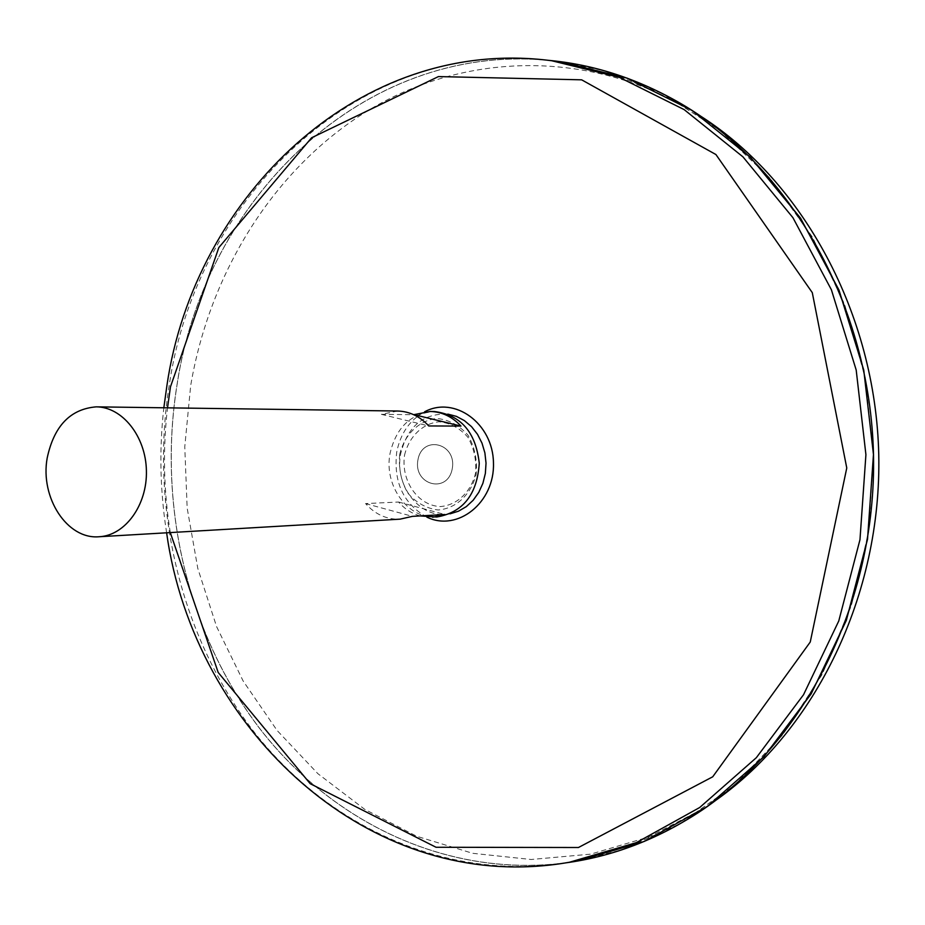 <?xml version="1.0" encoding="UTF-8"?>
<svg xmlns="http://www.w3.org/2000/svg" width="925" height="925" viewBox="0 0 925 925"><rect width="100%" height="100%" fill="white"/><g stroke="black" fill="none" stroke-linecap="round" stroke-linejoin="round"><path stroke-width="0.69" stroke-dasharray="4.62 3.47" d="M450.07 513.826C421.141 520.312 393.842 486.296 400.745 453.47C407.624 426.309 423.326 413.197 447.85 414.111M417.927 459.91C422.216 434.484 457.031 443.075 452.267 468.697C447.688 494.32 413.117 485.139 417.927 459.91C422.216 434.484 457.031 443.075 452.267 468.697C447.688 494.32 413.117 485.139 417.927 459.91M565.337 862.921C446.532 878.114 331.647 822.013 259.301 728.033C187.301 633.243 157.62 505.004 176.999 384.788C204.367 200.343 361.964 42.874 547.461 60.229M567.407 862.586C448.278 878.646 332.746 822.868 259.96 728.831C187.521 633.972 157.597 505.351 177.045 384.788C204.46 199.638 363.282 41.752 549.543 60.472M557.127 61.304L603.354 70.543L663.479 94.107L719.823 130.309L770.167 178.409L812.381 237.054L844.571 304.313L865.245 377.747L873.408 454.522L868.679 531.574L851.289 605.852L822.128 674.487L782.562 734.947L734.415 785.244L679.736 823.921L620.721 850.133L574.957 861.418M567.592 862.551C448.428 878.681 332.861 822.926 260.041 728.888C187.567 634.03 157.62 505.374 177.068 384.788C204.494 199.592 363.409 41.671 549.716 60.495M556.919 61.281L603.378 70.543L663.503 94.107L719.847 130.321L770.19 178.409L812.404 237.054L844.594 304.313L865.268 377.747L873.431 454.51L868.691 531.574L851.312 605.852L822.14 674.475L782.585 734.947L734.438 785.232L679.759 823.909L620.744 850.133L574.749 861.452M565.522 862.898C446.694 878.149 331.751 822.071 259.37 728.091C187.347 633.29 157.643 505.027 177.033 384.788C204.402 200.297 362.091 42.793 547.646 60.252M715.915 800.229L705.266 807.49L649.35 836.813L590.67 854.145L531.17 859.498L472.652 853.301L416.712 836.269L364.739 809.352L317.888 773.682L277.095 730.461L243.136 680.985L216.566 626.549L197.811 568.482L187.162 508.091L184.769 446.706L190.677 385.621C209.871 272.216 273.869 168.419 367.953 110.618C462.026 53.65 584.866 48.088 689.715 109.381L700.676 116.157M436.785 517.006C408.041 519.596 383.482 485.405 390.107 453.158C396.339 427.096 411.116 413.221 434.426 411.533M420.112 515.919C411.833 513.583 404.653 508.958 398.571 502.032L365.56 503.582C375.203 514.416 386.708 519.607 400.062 519.156M397.646 411.024L381.401 414.331L413.706 414.701M381.401 414.331L428.738 425.951M365.56 503.582L412.446 516.358M398.571 502.032L444.867 514.508M404.537 455.192C408.954 436.646 422.494 423.442 439.086 421.777C450.197 422.91 459.794 428.055 467.877 437.236C474.109 448.22 476.653 460.257 475.496 473.346C470.86 492.25 456.869 505.328 440.231 506.576C417.765 505.536 400.756 480.78 404.537 455.192M399.669 454.545C404.422 434.542 419.013 420.297 436.901 418.47C448.891 419.684 459.239 425.234 467.969 435.132C474.698 446.995 477.439 459.991 476.19 474.12C471.183 494.54 456.083 508.646 438.138 509.976C426.205 508.438 416.03 502.714 407.59 492.817C401.115 481.104 398.467 468.351 399.669 454.545M426.922 517.156C403.358 503.778 393.298 482.075 396.733 452.036C400.456 433.467 409.74 420.066 424.575 411.822M170.292 532.58C163.644 491.129 162.708 449.55 167.517 407.833M569.58 862.216C448.833 882.485 330.179 828.106 255.265 733.513C180.676 638.088 149.584 507.282 169.287 384.777C196.979 195.742 361.721 35.404 551.728 60.749M166.616 532.8C160.06 491.256 159.123 449.585 163.829 407.786M689.715 109.381L681.737 104.097M705.266 807.49L697.531 813.133"/><path stroke-width="1.39" d="M447.85 414.111L456.395 416.366L464.396 420.609L471.53 426.656L477.485 434.276L482.006 443.144L484.897 452.915L486.03 463.147L485.359 473.427L482.896 483.301L478.78 492.366L473.172 500.252L466.316 506.611L458.499 511.19L450.07 513.826M547.461 60.229L559.44 61.547L627.115 78.139L691.808 110.306L750.591 157.435L800.518 218.115L838.963 290.022L863.753 370.058L873.466 454.51L867.523 539.321L846.329 620.386L811.121 693.935L763.934 756.766L707.313 806.473L644.112 841.484L577.258 861.082L565.337 862.921M549.543 60.472L557.127 61.304M574.957 861.418L567.407 862.586M549.716 60.495L556.919 61.281M574.749 861.452L567.592 862.551M547.646 60.252C594.012 64.403 638.712 79.018 681.737 104.097C791.118 168.292 870.159 306.279 873.489 454.51C876.761 602.753 803.941 744.116 697.531 813.133C655.663 840.097 611.656 856.677 565.522 862.898M700.676 116.157C803.131 181.832 875.536 313.737 878.75 454.395C881.803 595.064 815.341 730.056 715.915 800.229M47.187 458.037C53.985 426.043 70.335 408.977 96.246 406.85C122.285 406.896 145.815 436.346 146.404 470.709C147.341 505.073 125.152 535.529 99.137 536.743C67.167 539.691 39.948 497.581 47.187 458.037M413.706 414.701L430.275 411.475L434.426 411.533C460.847 414.92 475.785 432.172 479.266 463.298C477.173 494.54 463.02 512.438 436.785 517.006L420.112 515.919M99.137 536.743L400.062 519.156L412.446 516.358L444.867 514.508L432.634 517.248M430.275 411.475C442 411.81 452.233 416.678 460.974 426.078L428.738 425.951C419.881 416.342 409.521 411.371 397.646 411.024L96.246 406.85M414.238 414.701L460.974 426.078M424.575 411.822C454.51 395.507 493.071 423.373 493.464 462.974C494.84 502.564 457.551 532.118 426.922 517.156M167.517 407.833L170.466 386.847L218.855 247.542L311.609 137.756L438.45 76.578L581.652 79.828L715.927 154.544L812.289 292.635L846.768 467.981L810.254 642.019L712.724 776.792L578.449 847.508L436.033 847.265L310.176 783.66L218.196 672.475L170.292 532.58M163.829 407.786L166.951 385.343C194.423 196.632 359.594 35.37 551.728 60.749L619.415 77.376L684.142 109.601L742.948 156.845L792.922 217.664L831.39 289.756L856.192 370.012L865.916 454.684L859.972 539.703L838.767 620.976L803.548 694.71L756.326 757.702L699.682 807.513L636.458 842.594L569.58 862.216C370.671 897.551 193.926 729.594 166.616 532.8M569.58 862.216L577.258 861.082M551.728 60.749L559.44 61.547"/></g></svg>

